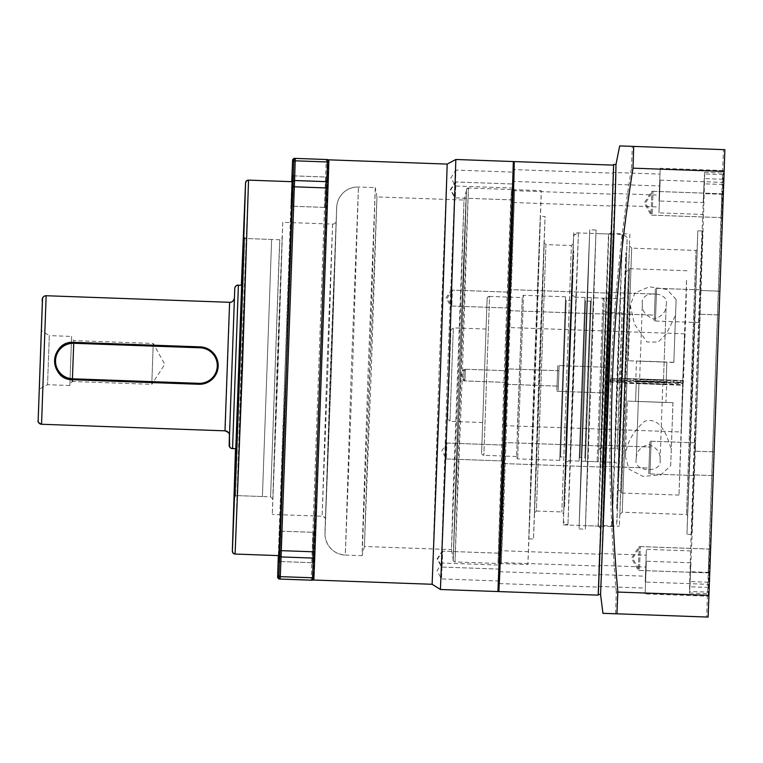 <?xml version="1.0" encoding="UTF-8"?>
<svg xmlns="http://www.w3.org/2000/svg" width="763" height="763" viewBox="0 0 763 763"><rect width="100%" height="100%" fill="white"/><g stroke="black" fill="none" stroke-linecap="round" stroke-linejoin="round"><path stroke-width="0.57" stroke-dasharray="3.81 2.86" d="M235.128 554.052L241.213 367.07L248.528 180.135M585.459 525.659L590.219 379.573L595.932 233.535L591.182 379.612L585.459 525.659L598.316 526.117A2.337 2.337 -87.9 0 1 600.567 528.54L606.375 380.155L611.211 231.742L605.402 380.127L600.567 528.54M611.211 231.742L611.211 231.742A2.337 2.337 92.1 0 1 608.788 233.993L603.066 380.041L598.316 526.117L604.038 380.069L608.788 233.993L595.932 233.535M282.234 237.503L272.849 499.24L282.234 237.503L279.811 239.754L279.296 249.654L270.598 496.818L279.811 239.754L246.401 238.552A2.804 2.804 -87.9 0 1 243.702 236.072M241.575 285.181L235.71 448.768L241.594 285.181M272.849 499.24L270.598 496.818L237.188 495.626A2.804 2.804 92.1 0 0 234.317 497.905M336.225 220.717L331.361 370.303L325.505 519.851L330.369 370.265L336.225 220.717A3.51 3.51 -87.9 0 1 332.592 224.093L282.777 222.31L277.064 368.357L272.305 514.434L278.028 368.386L282.777 222.31M325.505 519.851A3.51 3.51 92.1 0 0 322.129 516.217L272.305 514.434M325.019 533.289L331.4 370.293L336.712 207.278L330.331 370.265L325.019 533.289A21.04 21.04 92.1 0 0 345.296 555.063L352.506 371.056L358.486 187.002L351.285 371.018L345.296 555.063L362.12 555.674A184.15 0.61 -87.9 0 0 362.129 555.645L369.321 371.657L375.32 187.631A184.15 0.61 -87.9 0 0 375.31 187.612L358.486 187.002C350.112 187.021 343.741 190.597 339.382 197.731C338.047 199 336.435 206.659 336.693 206.983L325.057 528.969C324.723 532.851 324.962 536.408 325.763 539.641C328.939 549.036 335.453 554.176 345.296 555.063M336.712 207.278L336.712 207.278A21.04 21.04 -87.9 0 1 358.486 187.002M499.813 564.944L507.185 376.598L513.318 188.213L505.945 376.56L499.813 564.944A1.402 1.402 -87.9 0 1 501.272 563.59L527.91 564.544L535.225 377.609L541.31 190.626L533.995 377.561L527.91 564.544M513.318 188.213A1.402 1.402 92.1 0 0 514.672 189.672L541.31 190.626M453.212 559.985L460.451 374.929L466.479 189.825L459.231 374.881L453.212 559.985A1.869 1.869 92.1 0 0 455.015 561.93L462.33 374.995L468.415 188.013L461.09 374.948L455.015 561.93L498.001 563.475L505.325 376.531L511.41 189.558L468.415 188.013C465.821 191.999 467.08 181.441 465.964 198.905L459.307 372.764L453.184 558.888C452.745 560.595 453.356 561.616 455.015 561.93M466.479 189.825A1.869 1.869 -87.9 0 1 468.415 188.013M499.803 565.412L507.195 376.598L513.337 187.755L505.945 376.56L499.803 565.412A1.869 1.869 92.1 0 0 498.001 563.475L504.085 376.493L510.657 203.778L511.41 189.558L513.299 188.041L505.602 386.183L499.784 565.116L498.001 563.475M513.337 187.755A1.869 1.869 -87.9 0 1 511.41 189.558M327.747 159.801L327.136 159.782L328.338 160.993L322.253 348.128M320.689 391.734A210.235 0.696 92.1 0 1 313.364 578.85L312.077 579.975L313.212 578.85L319.277 392.354L313.383 557.171A279.22 0.925 -87.9 0 0 312.744 576.78L312.687 578.84L313.212 578.85M312.668 579.994L312.077 579.975M325.973 208.623L327.146 175.91L325.973 208.623L324.847 207.412L325.935 177.035L293.211 175.862L292.124 206.239L293.211 175.862L292.086 174.651M312.439 580.214L311.237 580.185L311.304 577.772A280.622 0.925 92.1 0 1 311.943 558.058L325.429 181.661A280.622 0.925 92.1 0 1 326.202 161.947L326.316 159.534L327.518 159.553M313.24 563.914L314.413 531.191L313.24 563.914L312.105 562.703L313.202 532.326L280.479 531.153L279.392 561.53L280.479 531.153L279.353 529.942L278.39 555.598M327.146 208.642L328.319 175.929L327.146 208.642L326.02 207.431L327.108 177.054L294.384 175.881L293.297 206.258L294.384 175.881L293.259 174.67M327.146 175.91L325.935 177.035L324.847 207.412L292.124 206.239L290.913 207.364L291.876 181.689M278.981 579.031L279.048 576.618A280.622 0.925 92.1 0 1 279.697 556.904L293.183 180.507A280.622 0.925 92.1 0 1 293.955 160.793L294.06 158.37L326.316 159.534L327.661 160.983L327.575 163.034A279.22 0.925 -87.9 0 0 326.802 182.653L320.889 347.461A210.235 0.696 92.1 0 1 328.195 160.993L327.661 160.983M314.413 531.191L313.202 532.326L312.115 562.703L279.392 561.53L278.18 562.655M314.413 563.933L315.586 531.22L314.413 563.933L313.288 562.722L314.375 532.345L281.652 531.172L280.565 561.549L281.652 531.172L280.526 529.961M514.243 162.509L505.859 376.55L498.897 590.648M328.319 175.929L327.108 177.054L326.02 207.431L293.297 206.268L292.086 207.393M291.79 181.68L290.913 207.364M315.586 531.22L314.375 532.345L313.288 562.722L280.565 561.549L279.353 562.674M510.294 289.606L509.541 310.646L510.294 289.606L609.618 293.173L608.864 314.203L609.618 293.173M509.541 310.646L608.864 314.203M504.81 442.54L504.057 463.57L504.81 442.54L604.134 446.097L603.38 467.128L604.134 446.097M504.057 463.57L603.38 467.128M513.814 181.46L513.06 202.5L513.814 181.46L613.137 185.028L612.384 206.058L613.137 185.028M513.06 202.5L612.384 206.058M509.074 289.587L508.32 310.617L509.074 289.587L608.397 293.145L607.644 314.184L608.397 293.145M508.32 310.617L607.644 314.184M503.59 442.521L502.836 463.551L503.59 442.521L602.913 446.078L602.16 467.109L602.913 446.078M502.836 463.551L602.16 467.109M500.07 550.667L499.317 571.697L500.07 550.667L599.394 554.224L598.64 575.254L599.394 554.224M499.317 571.697L598.64 575.254M513.861 169.596L513.108 190.626L513.861 169.596L613.185 173.153L612.431 194.183L613.185 173.153M513.108 190.626L612.431 194.183M500.023 562.531L499.269 583.561L500.023 562.531L599.346 566.089L598.593 587.129L599.346 566.089M499.269 583.561L598.593 587.129M557.782 365.553L556.856 391.266L557.782 365.553L605.688 367.27L604.763 392.983L605.688 367.27M556.856 391.266L604.763 392.983M559.098 365.582L558.182 391.285L559.098 365.582L607.014 367.299L606.089 393.002L607.014 367.299M558.182 391.285L606.089 393.002M509.636 308.071L451.791 306.001L447.299 297.885L452.364 290.102L451.791 306.001L452.364 290.102L510.199 292.181L509.636 308.071L510.199 292.181M504.152 461.005L446.307 458.925L441.825 450.809L446.88 443.036L446.307 458.925L446.88 443.036L504.725 445.106L504.152 461.005L504.725 445.106M513.156 199.925L455.311 197.855L450.819 189.739L455.883 181.966L455.311 197.855L455.883 181.966L513.718 184.036L513.156 199.925L513.718 184.036M508.416 308.052L450.571 305.973L446.078 297.856L451.143 290.083L450.571 305.973L451.143 290.083L508.978 292.162L508.416 308.052L508.978 292.162M445.659 443.017L445.096 458.906L445.659 443.017L503.504 445.087L502.931 460.976L503.504 445.087M445.096 458.906L502.931 460.976M499.412 569.122L441.577 567.052L437.085 558.936L442.139 551.163L441.577 567.052L442.139 551.163L499.984 553.232L499.412 569.122L499.984 553.232M513.203 188.06L455.358 185.981L450.876 177.865L455.931 170.092L455.358 185.981L455.931 170.092L513.776 172.161L513.203 188.06L513.776 172.161M499.364 580.996L441.519 578.926L437.027 570.8L442.092 563.027L441.519 578.926L442.092 563.027L499.927 565.106L499.364 580.996L499.927 565.106M506.184 368.853L505.631 384.275L506.184 368.853L557.6 370.694L557.047 386.126L557.6 370.694M505.631 384.275L557.047 386.126M507.5 368.882L506.947 384.304L507.5 368.882L558.917 370.723L558.363 386.145L558.917 370.723M506.947 384.304L558.363 386.145M589.751 229.797L584.878 379.383L579.031 528.94L583.895 379.354L589.751 229.797L596.056 230.025L590.209 379.573L585.335 529.16L591.191 379.612L596.056 230.025M579.031 528.94L585.335 529.16M505.697 382.406L463.627 380.899L460.327 374.938L464.047 369.216L463.627 380.899L464.047 369.216L506.117 370.723L505.697 382.406L506.117 370.723M507.014 382.435L464.953 380.928L461.653 374.957L465.373 369.244L464.953 380.928L465.373 369.244L507.433 370.751L507.014 382.435L507.433 370.751M573.728 232.734L568.979 378.82L563.266 524.858L568.015 378.782L573.728 232.734L589.627 233.306L583.905 379.354L579.155 525.43L584.868 379.383L589.627 233.306M563.266 524.858L579.155 525.43M573.337 243.721L563.657 513.88L573.337 243.721L571.401 245.524L561.854 511.944L571.401 245.524L545.926 244.608L536.379 511.029L561.854 511.944L563.657 513.88M534.443 512.831L536.379 511.029L545.926 244.608L544.124 242.672L534.443 512.831L544.124 242.672M375.31 187.612L368.109 371.619L362.387 541.654L362.12 555.674L364.428 546.48A174.899 0.582 -87.9 0 0 364.428 546.48L371.257 371.734L376.951 196.94A174.899 0.582 -87.9 0 0 376.951 196.921L370.103 371.686L364.418 546.499L451.486 549.618A174.899 0.582 -87.9 0 0 451.486 549.618L458.334 374.852L464.018 200.04L376.951 196.921M540.395 216.33L535.14 377.599L528.835 538.84L539.746 228.595L540.395 216.33L545.068 216.501L538.754 377.733L533.509 539.002L539.813 377.771L545.068 216.501M528.835 538.84L533.509 539.002M466.451 190.311L464.009 200.059A174.899 0.582 -87.9 0 0 464.009 200.059L452.945 497.447L451.486 549.598L453.222 559.498A184.732 0.61 -87.9 0 0 453.222 559.517L460.451 374.929L466.46 190.292A184.732 0.61 -87.9 0 0 466.451 190.311L459.231 374.881L453.222 559.498M613.595 165.132L605.183 380.117L598.182 595.14M514.176 162.443L505.859 376.55L498.83 590.715M292.42 181.708L285.104 368.643L279.02 555.626M278.476 555.607L279.353 529.942M278.333 555.598L291.743 181.68M513.337 161.546L504.925 376.521L497.924 591.554M455.845 159.486L447.433 374.461L440.432 589.484M313.364 578.85L313.889 578.859M328.863 161.003L328.338 160.993M447.175 164.083L447.185 164.083A210.235 0.696 -87.9 0 0 447.175 164.083L438.954 374.156L432.116 584.277A210.235 0.696 -87.9 0 0 432.125 584.277M319.277 392.354L320.889 347.461M328.195 160.993L327.136 159.782M512.65 199.916L454.805 197.846L450.313 189.729L455.377 181.956L454.805 197.846L455.377 181.956L513.213 184.026L512.65 199.916L513.213 184.026M499.918 569.131L442.082 567.062L437.59 558.945L442.645 551.172L442.082 567.062L442.645 551.172L500.49 553.242L499.918 569.131L500.49 553.242M271.638 239.458L262.415 496.532L271.638 239.458L244.761 238.495L235.548 495.569L244.761 238.495L243.655 239.525M262.415 496.532L235.548 495.569L234.518 494.462M73.591 342.339L200.125 346.869C211.141 348.271 217.15 354.499 218.17 365.572C216.978 377.246 210.512 383.484 198.79 384.266M71.598 336.416L69.843 385.496L71.598 336.416L49.318 335.625L47.554 384.695L49.318 335.625L41.383 330.656M69.843 385.496L47.554 384.695L39.294 389.082M71.541 338.171L69.9 383.741L71.541 338.171L73.792 340.594L72.323 381.49L69.9 383.741M73.753 342.349L73.792 340.594L153.249 343.445L164.798 364.332L151.78 384.342L153.249 343.445L151.78 384.342L72.323 381.49M241.919 285.19L236.053 448.787M606.032 448.005L610.896 312.458L606.032 448.005L601.12 447.833A2.337 2.337 92.1 0 0 598.697 450.084L603.724 309.864L598.697 450.084M610.896 312.458L605.984 312.286A2.337 2.337 -87.9 0 1 603.724 309.864M585.526 458.506L591.191 300.517L585.526 458.506A0.706 0.706 92.1 0 0 584.859 457.771L579.947 457.6A0.706 0.706 92.1 0 0 579.222 458.277L584.887 300.298L579.222 458.277M591.191 300.517A0.706 0.706 -87.9 0 1 590.467 301.194L585.555 301.023A0.706 0.706 -87.9 0 1 584.887 300.298M566.136 457.81L571.792 299.821L566.136 457.81A0.706 0.706 92.1 0 0 565.459 457.085L560.547 456.903A0.706 0.706 92.1 0 0 559.823 457.581L565.488 299.601L559.823 457.581M571.792 299.821A0.706 0.706 -87.9 0 1 571.067 300.498L566.165 300.326A0.706 0.706 -87.9 0 1 565.488 299.601M487.128 298.667L487.128 298.667A2.337 2.337 -87.9 0 1 489.55 296.406L483.856 455.33L489.55 296.406C487.528 297.093 486.727 297.761 487.147 298.419L481.587 452.888C480.986 453.451 481.739 454.262 483.856 455.33A2.337 2.337 92.1 0 1 481.606 452.907L487.128 298.667L481.606 452.907M507.157 327.461L503.637 425.611L507.157 327.461L610.228 331.152L606.709 429.311L610.228 331.152M503.637 425.611L606.709 429.311M598.326 460.594L604.105 299.344L598.326 460.594L597.114 461.729L585.431 461.31L591.296 297.713L585.431 461.31M604.105 299.344L602.98 298.133L597.114 461.72L602.98 298.133L591.296 297.713M584.983 297.494L579.117 461.081L584.983 297.494L571.897 297.017L566.032 460.614L571.897 297.017M579.117 461.081L566.032 460.614M565.583 296.797L559.727 460.385L565.583 296.797L523.523 295.291L517.657 458.878L523.523 295.291L522.312 296.416L517.19 433.947L522.312 296.416M559.727 460.385L517.657 458.878L516.532 457.666M522.264 297.58L516.57 456.503L522.264 297.58L489.55 296.406M516.57 456.503L483.856 455.33M486.041 329.044L482.693 422.521L486.041 329.044L453.327 327.871L449.97 421.348L453.327 327.871L450.904 330.121L447.719 418.935L450.904 330.121M482.693 422.521L449.97 421.348L447.719 418.935M611.392 298.438L605.536 462.025L611.392 298.438L576.103 297.169A4.673 4.673 -87.9 0 1 571.592 292.334L565.402 465.268L571.592 292.334M605.536 462.025L570.238 460.766A4.673 4.673 92.1 0 0 565.402 465.268M573.566 237.407A4.673 4.673 -87.9 0 1 578.402 232.906L573.652 378.982L567.939 525.03L572.689 378.953L578.402 232.906C572.307 236.511 574.053 232.448 573.213 243.445L563.409 520.137L563.857 522.312L567.939 525.03A4.673 4.673 92.1 0 1 563.428 520.185L573.566 237.407L563.428 520.185M603.228 526.298L607.987 380.212L613.7 234.174L608.95 380.251L603.228 526.298L567.939 525.03M613.7 234.174L578.402 232.906M572.775 278.915L565.621 478.735L572.775 278.915L572.078 278.896L565.736 449.436L572.078 278.896M565.621 478.735L564.916 478.706M564.61 506.775L573.786 250.874L564.61 506.775L563.914 506.746L572.04 288.338L573.08 250.846L571.439 288.319L563.914 506.746M573.786 250.874L573.08 250.846M625.965 378.496L673.882 380.212L673.796 382.549L683.371 382.892L683.457 380.546L625.965 378.486L683.457 380.546L686.137 302.758L686.576 279.268L682.551 385.258L625.059 383.198L672.966 384.905L673.052 382.568L682.637 382.912L625.145 380.851L629.532 268.671L625.965 378.486L621.597 378.801M621.082 382.387L619.384 382.511L617.238 448.406L619.88 381.09L610.534 380.756L610.619 378.419L619.966 378.753L622.103 312.859L619.461 380.174L610.181 379.64L610.104 381.977L682.78 384.6L681.245 431.982L683.143 383.56L610.467 380.956L610.543 378.62L683.228 381.214L684.764 333.822L682.637 382.912M625.145 380.851L621.654 380.689L625.898 272.048L622.455 378.4M642.351 303.674C639.804 289.921 669.695 291.008 666.185 304.618L663.486 380.155L639.642 379.297L663.486 380.155L666.185 304.618C666.233 311.762 662.074 316.597 653.7 319.125C645.593 315.911 641.807 310.76 642.351 303.674L639.642 379.297M636.485 361.042L666.862 362.129L666.156 381.996L635.77 380.909L666.156 381.996L666.862 362.129L651.678 361.433L636.485 361.042L635.77 380.909M610.181 379.64L682.866 382.244M601.559 429.121L605.069 330.97L601.559 429.121M600.882 447.814L605.736 312.277L600.882 447.824L617.238 448.406L619.489 450.59L621.711 382.635L682.551 385.258L682.78 384.6M636.256 458.916C632.689 472.421 662.58 473.689 660.09 459.851C660.634 452.755 656.848 447.604 648.712 444.4C640.367 446.937 636.208 451.782 636.256 458.916L638.955 383.379L662.799 384.228L638.955 383.379L636.256 458.916M683.143 383.56L678.984 495.082L682.551 385.258M683.371 382.892L625.889 380.832L621.492 493.022L625.059 383.198M660.09 459.851L662.799 384.228M665.956 402.483L635.579 401.395L636.294 381.538L666.671 382.625L636.294 381.538L635.579 401.395L665.956 402.483L666.671 382.625M672.995 402.654L670.696 465.64L660.739 474.958L643.018 476.389L629.141 469.264L625.402 456.913L627.396 401.1L672.995 402.654L627.396 401.1M625.402 456.913C626.032 444.037 632.47 432.125 644.706 421.195C662.17 416.083 668.369 439.993 671.306 449.788M676.152 299.478L666.919 289.454L649.303 286.793L634.911 292.982L630.295 305.105L634.32 323.913L646.89 341.967L658.154 342.091L666.252 334.041L675.532 315.338L676.152 299.478L673.843 362.463L675.532 315.338M621.654 380.689L624.496 310.846L622.103 312.859L605.746 312.277M683.457 380.546L683.228 381.214M684.764 333.822L605.069 330.97M673.843 362.463L628.302 360.756L673.901 362.311M610.104 381.977L619.384 382.511M621.101 380.241L619.461 380.174M621.597 378.81L619.966 378.753M619.88 381.09L622.37 380.747L618.116 489.388L621.568 383.036M625.889 380.832L622.37 380.747M610.114 379.84L610.028 382.177M670.696 465.64L672.947 402.807M600.386 461.834L606.242 298.257L600.386 461.834L614.406 462.349L620.262 298.753L614.406 462.349C616.943 462.569 618.45 464.038 618.898 466.775L621.645 382.807L620.958 382.749L620.996 381.576L621.044 380.403L621.731 380.451L625.107 294.251L618.431 480.623L622.284 380.985M598.087 526.098L608.55 233.983A146.153 0.486 -87.9 0 0 608.54 233.993L602.799 380.804L598.078 526.108A146.153 0.486 -87.9 0 0 598.087 526.098L612.098 526.613A146.153 0.486 -87.9 0 0 612.107 526.604L617.849 379.802L622.57 234.489L616.828 381.3L612.098 526.613C615.035 525.898 616.561 524.858 616.685 523.485L619.794 453.584L627.1 240.221C628.054 238.056 626.547 236.148 622.57 234.489A146.153 0.486 -87.9 0 0 622.56 234.499L608.55 233.983M622.331 380.842L621.635 380.813L617.734 480.595L620.901 382.921L621.597 382.94M616.723 508.635L624.22 290.922L625.889 252.744L624.859 289.988L616.723 508.635L617.42 508.663L626.595 252.763L617.429 508.663M622.37 378.629L625.593 280.813L621.683 380.594L625.069 294.661C624.42 297.351 622.827 298.714 620.262 298.753L606.242 298.257M621.664 378.629L622.417 378.486M621.683 380.594L621.044 380.403M620.977 380.565L624.887 280.784L621.721 378.467M600.643 527.357L605.421 380.193L611.239 231.494L606.451 378.667L600.643 527.357M721.13 217.627L721.979 193.792L721.13 217.627L651.02 215.118L651.869 191.275L651.02 215.118L644.287 202.939L651.869 191.284L721.979 193.792M709.571 572.937L710.42 549.102L709.571 572.937L639.461 570.428L640.31 546.585L639.461 570.428L632.727 558.249L640.31 546.585L710.42 549.102M722.303 217.646L723.152 193.812L722.303 217.646L652.193 215.137L653.042 191.303L652.193 215.137L645.46 202.958L653.042 191.303L723.152 193.812M708.379 592.126A210.464 0.696 92.1 0 1 708.236 593.7A210.464 0.696 92.1 0 1 708.417 582.236L708.693 572.403A210.464 0.696 92.1 0 1 711.841 475.568L712.661 451.82A210.464 0.696 92.1 0 1 717.573 314.89L718.45 291.142A210.464 0.696 92.1 0 1 722.923 179.286L723.171 174.603A210.464 0.696 92.1 0 1 723.305 173.048A210.464 0.696 92.1 0 1 723.314 173.039A210.464 0.696 92.1 0 1 723.124 184.493L722.857 194.336A210.464 0.696 92.1 0 1 719.7 291.161L718.889 314.909A210.464 0.696 92.1 0 1 713.977 451.849L713.09 475.587A210.464 0.696 92.1 0 1 708.627 587.453L708.264 596.199L708.379 592.126L689.676 591.459A210.464 0.696 92.1 0 1 689.542 593.023A210.464 0.696 92.1 0 1 689.723 581.568L690 571.725A210.464 0.696 92.1 0 1 693.147 474.891L693.968 451.152A210.464 0.696 92.1 0 1 698.879 314.213L699.757 290.474A210.464 0.696 92.1 0 1 704.22 178.609L703.41 202.586L704.478 173.935A210.464 0.696 92.1 0 1 704.611 172.381A210.464 0.696 92.1 0 1 704.621 172.362A210.464 0.696 92.1 0 1 704.43 183.826L704.154 193.659A210.464 0.696 92.1 0 1 701.006 290.493L719.7 291.161M723.124 184.493L704.43 183.826M658.955 212.867L660.129 180.144L658.955 212.867L703.362 214.46M722.923 179.286L704.22 178.609M659.013 200.993L660.186 168.28L659.013 200.993L703.41 202.586M718.45 291.142L699.757 290.474M717.573 314.89L698.879 314.213M654.225 320.985L655.388 288.271L654.225 320.985L698.622 322.577M712.661 451.82L693.968 451.152M711.841 475.568L693.147 474.891M648.741 473.918L649.914 441.195L648.741 473.918L693.138 475.511M708.693 572.403L690 571.725M645.221 582.064L646.395 549.341L645.221 582.064L708.322 584.324M708.627 587.453L689.933 586.776L690.744 562.808L689.676 591.459M645.164 593.929L646.337 561.215L645.164 593.929L708.264 596.199M713.977 451.849L695.284 451.171L695.532 442.817L694.397 474.92A210.464 0.696 92.1 0 1 689.933 586.776M649.962 473.937L651.135 441.224L649.962 473.937L694.359 475.53M701.006 290.493L700.186 314.242A210.464 0.696 92.1 0 1 695.284 451.171M655.436 321.004L656.609 288.29L655.436 321.004M708.398 572.918L709.247 549.083L708.398 572.918L638.288 570.409L639.136 546.566L638.288 570.409L631.545 558.23L639.136 546.566L709.247 549.083M686.967 534.262A151.837 0.505 92.1 0 1 686.967 534.272L691.879 383.312L697.84 230.798A151.837 0.505 92.1 0 1 697.84 230.788L692.938 381.748L686.967 534.262M702.513 230.96L696.552 383.474L691.64 534.434L697.611 381.91L702.513 230.951A151.837 0.505 -87.9 0 0 702.513 230.96L697.84 230.788M659.919 185.991L659.165 207.021L659.919 185.991L613.185 184.312L612.431 205.342L613.185 184.312M659.976 174.117L659.222 195.147L659.976 174.117L613.233 172.448L612.479 193.478L613.233 172.448M655.179 294.108L654.425 315.148L655.179 294.108L608.445 292.439L607.691 313.469L608.445 292.439M649.704 447.042L648.951 468.072L649.704 447.042L602.961 445.363L602.207 466.403L602.961 445.363M646.185 555.187L645.431 576.218L646.185 555.187L599.441 553.509L598.688 574.549L599.441 553.509M646.127 567.062L645.374 588.092L646.127 567.062L599.394 565.383L598.64 586.413L599.394 565.383M650.925 447.061L650.171 468.101L650.925 447.061L604.182 445.392L603.867 455.101M603.552 463.675L604.182 445.392M656.399 294.136L655.646 315.167L656.399 294.136L609.666 292.458L609.608 294.442M609.255 304.838L609.666 292.458M598.335 593.461A215.137 0.706 92.1 0 1 598.24 594.425A215.137 0.706 92.1 0 1 598.23 594.434L604.916 388.148L613.557 165.132M697.172 249.329L687.625 515.74L697.172 249.32L695.97 250.445L686.5 514.529L695.961 250.455L631.697 248.147L622.236 512.221L631.697 248.147L629.446 245.724L619.814 514.472L629.446 245.734M629.856 234.041L619.394 526.165A146.153 0.486 -87.9 0 0 619.403 526.155L625.145 379.345L629.866 234.041A146.153 0.486 -87.9 0 0 629.856 234.041L613.042 233.43A146.153 0.486 92.1 0 1 613.042 233.43L602.579 525.554A146.153 0.486 92.1 0 1 602.57 525.554L607.291 380.251L613.032 233.44L611.249 231.761C612.079 225.982 600.71 541.52 600.672 527.099L602.57 525.554L619.394 526.165M723.276 170.54L660.186 168.28M724.85 149.682L723.448 149.653A315.701 1.04 -87.9 0 0 722.599 171.408L707.406 595.302A315.701 1.04 -87.9 0 0 706.7 617.057L708.102 617.076M722.857 194.336L704.154 193.659M723.171 174.603L704.478 173.935M699.795 289.864L655.388 288.271M694.311 442.788L649.914 441.195M708.417 582.236L689.723 581.568M690.792 550.934L646.395 549.341M690.744 562.808L646.337 561.215M713.09 475.587L694.397 474.92M695.532 442.817L651.135 441.224M718.889 314.909L700.186 314.242M701.016 289.883L656.609 288.29M723.448 149.653L619.69 145.924M615.56 613.786L706.7 617.057M615.56 613.757A315.701 1.04 92.1 0 1 616.266 592.031L707.406 595.302M616.266 592.031C603.962 450.408 609.027 309.11 631.459 168.137L722.599 171.408M631.459 168.137A315.701 1.04 92.1 0 1 632.308 146.391M600.557 594.472L600.557 594.52A215.137 0.706 92.1 0 1 600.557 594.472L607.567 379.488L615.96 164.55M237.188 495.626L246.401 238.552L237.188 495.626C235.004 496.179 234.05 496.961 234.317 497.991M332.592 224.093L326.879 370.141L322.129 516.217L327.842 370.169L332.592 224.093C335.501 223.111 336.693 222.119 336.178 221.117L325.486 519.441C326.183 518.611 325.057 517.543 322.129 516.217M501.272 563.59L507.347 376.607L514.672 189.672L503.666 508.845L501.272 563.59L499.851 564.706L507.023 381.319L513.337 188.461L514.672 189.672M235.509 448.768L241.366 285.171L235.509 448.768M277.684 575.521L279.048 576.618L311.304 577.772L312.744 576.78M313.383 557.171L311.943 558.058L279.697 556.904L278.323 555.912M278.514 550.581L313.564 551.83M291.752 181.394L293.183 180.507L325.429 181.661L326.802 182.653M327.575 163.034L326.202 161.947L293.955 160.793L292.515 161.785M291.552 186.725L326.612 187.984M311.237 580.185L312.687 578.84M232.543 448.663L238.409 285.066M229.415 434.586L234.279 298.877L229.405 434.595M41.545 424.266L46.152 295.729M234.441 297.799L229.501 435.683M229.797 302.31L225.19 430.847M605.984 312.286L601.12 447.833L605.984 312.286L603.733 310.102L598.726 449.846L601.12 447.833M584.859 457.771L590.467 301.194L585.498 434.843L584.859 457.771L585.526 458.391L591.172 300.632L590.467 301.194M585.555 301.023L579.947 457.6L585.555 301.023L584.887 300.403L579.241 458.162L579.947 457.6M565.459 457.085L570.066 323.426L565.574 451.114L565.459 457.085L566.127 457.695L571.783 299.935L571.067 300.498M566.165 300.326L560.547 456.903L566.165 300.326L565.497 299.716L559.842 457.466L560.547 456.903M570.238 460.766L576.103 297.169L570.238 460.766C567.682 460.804 566.079 462.168 565.44 464.858L571.601 292.744C571.468 294.756 572.975 296.235 576.103 297.169M621.711 382.635L619.499 450.828L622.226 381.157M622.312 378.801L624.515 310.608L621.797 380.279M627.072 239.334L616.943 522.102L627.072 239.334M598.316 526.117L600.557 528.225L611.173 232.047C611.516 232.734 610.715 233.383 608.788 233.993M376.951 196.94L375.32 187.631M246.392 238.552C244.093 237.579 243.197 236.721 243.702 235.986M229.491 435.301L234.413 298.18M601.549 429.121L681.245 431.982M678.984 495.082L621.492 493.022L618.116 489.388M687.024 270.731L629.532 268.671L625.898 272.048M630.295 305.105L628.302 360.756M618.431 480.623L617.725 480.595M625.593 280.813L624.887 280.784M626.595 252.763L625.889 252.744M704.621 172.362L723.314 173.039M655.436 321.013L699.843 322.596M691.64 534.434L686.967 534.272M612.431 205.342L659.165 207.021M612.479 193.478L659.222 195.147M607.691 313.469L654.425 315.148M602.207 466.403L648.951 468.072M598.688 574.549L645.431 576.218M598.64 586.413L645.374 588.092M603.428 466.422L650.171 468.101M608.912 313.488L655.646 315.167M619.814 514.472L622.236 512.221L686.5 514.529L687.625 515.74M660.129 180.144L723.229 182.405M689.542 593.023L708.236 593.7"/><path stroke-width="1.14" d="M248.49 180.125A2.804 2.804 -87.9 0 1 248.528 180.135L242.453 367.117L235.09 554.052A2.804 2.804 92.1 0 0 235.128 554.052L279.02 555.626L286.335 368.691L292.42 181.708L248.49 180.125A2.804 2.804 -87.9 0 0 245.581 182.834L239.592 367.013L232.381 551.144A2.804 2.804 92.1 0 0 235.09 554.052M243.702 236.072A2.804 2.804 -87.9 0 1 243.693 235.643L234.279 498.334L243.693 235.643M312.668 579.994L432.125 584.277L440.346 374.204L447.185 164.083L327.747 159.801M291.743 181.68L291.752 181.394A279.22 0.925 92.1 0 1 292.515 161.785L292.611 159.725L294.06 158.37L295.262 158.399L295.195 160.812L327.451 161.966L328.805 163.063A279.22 0.925 -87.9 0 1 328.176 182.672L314.747 557.19A279.22 0.925 -87.9 0 1 313.984 576.809L313.889 578.859L312.439 580.214L312.544 577.791L280.298 576.637L280.183 579.06L278.981 579.031L311.237 580.185L278.981 579.031L277.637 577.581L277.684 575.521A279.22 0.925 92.1 0 1 278.323 555.912L278.333 555.598M440.432 589.494L448.854 374.509L455.845 159.486L513.337 161.546L506.346 376.569L497.924 591.544A215.137 0.706 -87.9 0 0 497.924 591.544L440.432 589.494A215.137 0.706 -87.9 0 1 440.432 589.484L432.116 584.277M497.924 591.544L498.897 590.648L499.755 574.158L507.271 376.607L513.919 179.019L514.243 162.509L513.337 161.546M291.876 181.689L292.086 174.651L291.79 181.68M278.39 555.598L278.18 562.655L278.476 555.607M293.259 174.67L292.086 207.393L293.259 174.67M280.526 529.961L279.353 562.674L280.526 529.961M498.859 591.583L507.281 376.607L514.272 161.575L613.595 165.132L606.595 380.165L598.182 595.14L498.859 591.583A215.137 0.706 -87.9 0 1 498.83 590.715M514.272 161.575A215.137 0.706 -87.9 0 0 514.176 162.443M294.06 158.37L292.611 159.725L293.812 159.744L293.755 161.804L295.195 160.812A280.622 0.925 92.1 0 1 294.556 180.526L281.07 556.923A280.622 0.925 92.1 0 1 280.298 576.637L278.924 575.55L278.838 577.601L277.637 577.581L278.981 579.031L311.237 580.185M293.755 161.804A279.22 0.925 92.1 0 1 293.116 181.422L279.697 555.931A279.22 0.925 92.1 0 1 278.924 575.55M328.805 163.063L328.863 161.003L327.518 159.553L327.451 161.966A280.622 0.925 92.1 0 1 326.802 181.68L313.316 558.077A280.622 0.925 92.1 0 1 312.544 577.791L313.984 576.809M328.863 161.003L327.518 159.553L295.262 158.399L293.812 159.744M234.775 288.452L234.775 288.452A3.51 3.51 -87.9 0 1 238.409 285.066L232.543 448.663A3.51 3.51 92.1 0 1 229.167 445.029L229.415 434.586L229.653 446.937L231.132 448.31L236.053 448.787L241.919 285.19L236.835 285.381L235.395 286.583L234.766 288.404L229.167 445.029M229.491 435.168L229.501 435.683A4.673 4.673 92.1 0 0 224.99 430.837L41.545 424.266A3.51 3.51 92.1 0 1 38.16 420.632L42.518 299.106A3.51 3.51 -87.9 0 1 46.152 295.729L41.545 424.266C38.57 422.836 37.435 421.624 38.15 420.642L42.366 301.69C41.727 298.095 42.986 296.111 46.152 295.729L229.596 302.301A4.673 4.673 -87.9 0 0 234.441 297.799L234.413 298.18C233.478 301.137 231.876 302.51 229.596 302.301L224.99 430.837C228.442 432.173 229.949 433.661 229.491 435.301L229.491 435.196M199.162 384.275L199.124 384.275A18.713 18.713 -89 0 1 198.828 384.266L72.628 379.745A18.713 18.713 -89 0 1 54.593 360.546A18.713 18.713 -89 0 1 73.963 342.349L200.164 346.869A18.713 18.713 -89 0 1 218.199 365.572A18.713 18.713 -89 0 1 199.162 384.275L72.59 379.745C48.46 380.05 49.833 340.336 73.925 342.349M200.164 346.869L200.135 347.804A17.768 17.768 -89 0 1 217.274 365.572A17.768 17.768 -89 0 1 198.857 383.331L198.828 384.266M41.383 330.656L39.294 389.082L41.383 330.656M200.135 347.804L73.935 343.283L73.963 342.349M72.59 379.745L72.666 378.81A17.768 17.768 -89 0 1 55.537 360.413A17.768 17.768 -89 0 1 73.935 343.283M72.666 378.81L198.857 383.331M72.323 381.49L73.753 342.349M613.557 165.132A215.137 0.706 92.1 0 1 613.633 164.436A215.137 0.706 92.1 0 1 613.643 164.427L615.979 164.512L615.665 180.774L609.027 378.41L600.576 594.501A215.137 0.706 92.1 0 1 600.567 594.52L602.932 613.318L615.56 613.786A315.701 1.04 92.1 0 1 615.56 613.757M615.97 164.512L619.68 145.924L633.71 146.41A315.701 1.04 92.1 0 1 633.004 168.165C610.591 308.548 605.526 449.846 617.811 592.059A315.701 1.04 92.1 0 1 616.952 613.814L602.951 613.318M613.643 164.427L607.014 369.225L598.335 593.461M616.952 613.814L708.102 617.076A315.701 1.04 -87.9 0 0 708.951 595.321L724.144 171.437A315.701 1.04 -87.9 0 0 724.85 149.682L633.71 146.41M633.004 168.165L724.144 171.437M617.811 592.059L708.951 595.321M603.867 455.101L603.552 463.675M609.608 294.442L609.255 304.838M232.381 551.144L235.509 448.768L232.353 550.59L232.915 552.889L234.823 554.024M248.233 180.135L246.239 181.127L245.533 183.139L241.366 285.171L245.581 182.834M328.176 182.672L326.802 181.68L294.556 180.526L293.116 181.422M327.985 188.003L292.935 186.754M314.747 557.19L313.316 558.077L281.07 556.923L279.697 555.931M279.887 550.6L314.947 551.859M278.838 577.601L280.183 579.06L312.439 580.214L313.889 578.859M295.262 158.399L327.518 159.553M229.501 435.683L234.441 297.799M42.518 299.106L38.16 420.632M243.702 235.986L234.317 497.991M447.185 164.083L455.845 159.486M598.268 594.434L600.567 594.52"/></g></svg>
